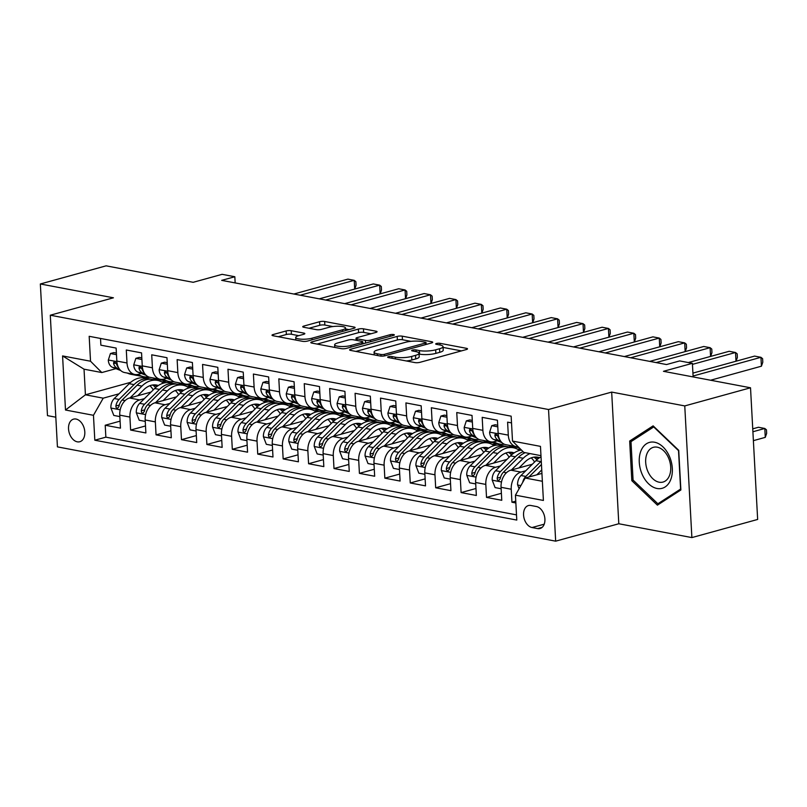 <?xml version="1.0" encoding="UTF-8"?>
<svg xmlns="http://www.w3.org/2000/svg" width="807" height="807" viewBox="0 0 807 807"><rect width="100%" height="100%" fill="white"/><g stroke="black" fill="none" stroke-linecap="round" stroke-linejoin="round"><path stroke-width="1.21" d="M388.419 356.734A2.522 0.585 -3.1 0 0 387.653 357.198A2.522 0.585 -3.1 0 0 388.359 357.562L414.869 362.575A3.591 0.837 -3.1 0 0 419.943 362.333L466.426 349.522A3.591 0.837 -3.1 0 0 467.515 348.856A3.591 0.837 -3.1 0 0 466.507 348.331L439.997 343.318A2.522 0.585 -3.1 0 0 436.446 343.489A2.522 0.585 -3.1 0 0 435.679 343.953A2.522 0.585 -3.1 0 0 436.385 344.317L439.815 344.962A11.51 2.663 -3.1 0 1 443.043 346.617A11.51 2.663 -3.1 0 1 439.533 348.755L435.659 349.824A11.51 2.663 -3.1 0 1 419.418 350.591L415.988 349.935A2.522 0.585 -3.1 0 0 412.427 350.107A2.522 0.585 -3.1 0 0 411.661 350.571A2.522 0.585 -3.1 0 0 412.367 350.934L415.797 351.59A11.51 2.663 -3.1 0 1 419.025 353.244A11.51 2.663 -3.1 0 1 415.524 355.373L411.651 356.442A11.51 2.663 -3.1 0 1 395.4 357.208L391.97 356.563A2.522 0.585 -3.1 0 0 388.419 356.734M77.28 441.822A11.722 7.818 -105.4 0 0 79.782 441.742A11.722 7.818 -105.4 0 0 84.604 430.171A11.722 7.818 -105.4 0 0 76.05 419.055A11.722 7.818 -105.4 0 0 73.548 419.136A11.722 7.818 -105.4 0 0 68.736 430.716A11.722 7.818 -105.4 0 0 77.28 441.822M291.216 330.709A3.591 0.837 -3.1 0 0 286.142 330.951L273.109 334.552A3.591 0.837 -3.1 0 0 272.009 335.218A3.591 0.837 -3.1 0 0 273.018 335.732L302.464 341.3A3.591 0.837 -3.1 0 0 307.538 341.068L354.011 328.247A3.591 0.837 -3.1 0 0 355.11 327.581A3.591 0.837 -3.1 0 0 354.102 327.057L324.656 321.489A3.591 0.837 -3.1 0 0 319.582 321.731L303.836 326.068A3.591 0.837 -3.1 0 0 302.736 326.744A3.591 0.837 -3.1 0 0 303.745 327.259L316.344 329.639A3.591 0.837 -3.1 0 0 321.418 329.397L329.236 327.249A9.623 2.229 -3.1 0 1 339.606 326.26A9.623 2.229 -3.1 0 1 345.517 327.995A9.623 2.229 -3.1 0 1 342.582 329.77L311.986 338.214A9.623 2.229 -3.1 0 1 301.616 339.202A9.623 2.229 -3.1 0 1 295.705 337.467A9.623 2.229 -3.1 0 1 298.63 335.692L303.735 334.28A3.591 0.837 -3.1 0 0 304.834 333.614A3.591 0.837 -3.1 0 0 303.825 333.099L291.216 330.709L291.418 334.269A3.591 0.837 -3.1 0 0 286.334 334.512L278.284 336.731M684.76 405.921L611.676 392.091L618.798 523.753L691.881 537.583L684.76 405.921L750.52 387.784L663.455 371.311L692.396 363.332L679.686 360.921L666.532 364.552L221.673 280.362L234.827 276.74L222.117 274.33L193.176 282.309L106.11 265.836L40.35 283.973L47.482 415.635L55.824 417.209M611.676 392.091L548.538 409.512L50.296 315.214L113.434 297.803L40.35 283.973M350.702 349.229A3.591 0.837 -3.1 0 0 349.613 349.905A3.591 0.837 -3.1 0 0 350.621 350.42L380.057 355.988A3.591 0.837 -3.1 0 0 385.141 355.746L431.614 342.935A3.591 0.837 -3.1 0 0 432.713 342.269A3.591 0.837 -3.1 0 0 431.705 341.744L402.259 336.176A3.591 0.837 -3.1 0 0 397.185 336.418L350.702 349.229L350.773 350.45M341.26 348.644L311.815 343.076A3.591 0.837 -3.1 0 1 310.806 342.561A3.591 0.837 -3.1 0 1 311.906 341.896L358.379 329.074A3.591 0.837 -3.1 0 1 363.463 328.832L376.062 331.213A3.591 0.837 -3.1 0 1 377.071 331.738A3.591 0.837 -3.1 0 1 375.971 332.403L357.128 337.598A3.591 0.837 -3.1 0 0 356.028 338.264A3.591 0.837 -3.1 0 0 357.037 338.789L365.4 340.362A3.591 0.837 -3.1 0 0 370.474 340.13L390.094 334.713A2.522 0.585 -3.1 0 1 392.807 334.451A2.522 0.585 -3.1 0 1 394.361 334.905A2.522 0.585 -3.1 0 1 393.594 335.379L346.334 348.402A3.591 0.837 -3.1 0 1 341.26 348.644M750.52 387.784L757.652 519.446L691.881 537.583M120.082 421.143L105.213 425.249L120.465 428.134L119.759 415.141L129.927 417.068A14.657 10.37 -79.3 0 1 139.682 399.929L144.453 398.618M145.502 425.955L130.633 430.06L145.885 432.945L145.179 419.953L155.347 421.879A14.657 10.37 -79.3 0 1 165.102 404.741L169.874 403.429M170.923 430.767L156.054 434.862L171.306 437.757L170.6 424.764L180.768 426.691A14.657 10.37 -79.3 0 1 190.523 409.553L195.294 408.241M196.343 435.578L181.474 439.674L196.726 442.569L196.02 429.576L206.189 431.503A14.657 10.37 -79.3 0 1 215.943 414.364L220.715 413.053M221.764 440.39L206.895 444.486L222.147 447.371L221.441 434.388L231.609 436.315A14.657 10.37 -79.3 0 1 241.364 419.176L246.125 417.865M247.184 445.202L232.315 449.297L247.567 452.182L246.861 439.2L257.03 441.126A14.657 10.37 -79.3 0 1 266.784 423.988L271.545 422.676M272.605 450.003L257.736 454.109L272.988 456.994L272.282 444.011L282.45 445.928A14.657 10.37 -79.3 0 1 292.205 428.799L296.966 427.478M298.025 454.815L283.156 458.921L298.408 461.806L297.702 448.823L307.87 450.74A14.657 10.37 -79.3 0 1 317.625 433.611L322.386 432.29M323.446 459.627L308.577 463.732L323.829 466.617L323.123 453.635L333.291 455.552A14.657 10.37 -79.3 0 1 343.046 438.423L347.807 437.101M348.866 464.439L333.997 468.544L349.249 471.429L348.543 458.437L358.712 460.363A14.657 10.37 -79.3 0 1 368.466 443.235L373.227 441.913M374.287 469.25L359.418 473.356L374.67 476.241L373.964 463.248L384.132 465.175A14.657 10.37 -79.3 0 1 393.887 448.036L398.648 446.725M399.707 474.062L384.838 478.168L400.09 481.053L399.384 468.06L409.553 469.987A14.657 10.37 -79.3 0 1 419.307 452.848L424.068 451.537M425.128 478.874L410.259 482.969L425.511 485.864L424.805 472.872L434.973 474.798A14.657 10.37 -79.3 0 1 444.728 457.66L449.489 456.348M450.548 483.686L435.679 487.781L450.931 490.666L450.225 477.683L460.394 479.61A14.657 10.37 -79.3 0 1 470.148 462.472L474.909 461.16M475.969 488.497L461.1 492.593L476.352 495.478L475.646 482.495L485.814 484.422A14.657 10.37 -79.3 0 1 495.569 467.283L500.33 465.972M501.389 493.299L486.52 497.405L501.772 500.29L501.066 487.307A14.657 10.37 -79.3 0 1 510.821 470.168L532.358 464.227M511.527 422.898L507.603 422.152L508.299 435.144A14.657 10.37 -79.3 0 0 516.097 446.634A14.657 10.37 -79.3 0 0 518.144 446.735M516.097 446.634L505.939 444.718A14.657 10.37 -79.3 0 1 498.131 433.218L497.435 420.235L482.183 417.34L482.879 430.333A14.657 10.37 -79.3 0 0 490.686 441.833A14.657 10.37 -79.3 0 0 494.177 441.661L497.233 440.824M490.686 441.833L480.518 439.906A14.657 10.37 100.7 0 1 472.72 428.406L472.014 415.423L456.762 412.538L457.468 425.521A14.657 10.37 -79.3 0 0 465.266 437.021A14.657 10.37 -79.3 0 0 468.756 436.849L471.813 436.012M465.266 437.021L455.098 435.094A14.657 10.37 100.7 0 1 447.3 423.594L446.594 410.612L431.342 407.727L432.048 420.709A14.657 10.37 -79.3 0 0 439.845 432.209A14.657 10.37 -79.3 0 0 443.336 432.038L446.392 431.2M439.845 432.209L429.677 430.282A14.657 10.37 100.7 0 1 421.879 418.783L421.173 405.8L405.921 402.915L406.627 415.898A14.657 10.37 -79.3 0 0 414.425 427.397A14.657 10.37 -79.3 0 0 417.915 427.236L420.972 426.389M414.425 427.397L404.257 425.471A14.657 10.37 100.7 0 1 396.459 413.981L395.753 400.988L380.5 398.103L381.207 411.086A14.657 10.37 -79.3 0 0 389.004 422.586A14.657 10.37 -79.3 0 0 392.495 422.424L395.551 421.577M389.004 422.586L378.836 420.659A14.657 10.37 100.7 0 1 371.038 409.169L370.332 396.176L355.08 393.291L355.786 406.284A14.657 10.37 -79.3 0 0 363.584 417.774A14.657 10.37 -79.3 0 0 367.074 417.612L370.131 416.765M363.584 417.774L353.416 415.847A14.657 10.37 100.7 0 1 345.618 404.357L344.912 391.365L329.66 388.48L330.366 401.472A14.657 10.37 -79.3 0 0 338.163 412.962A14.657 10.37 -79.3 0 0 341.654 412.801L344.71 411.953M338.163 412.962L327.995 411.035A14.657 10.37 100.7 0 1 320.197 399.546L319.491 386.553L304.239 383.668L304.945 396.661A14.657 10.37 -79.3 0 0 312.743 408.15A14.657 10.37 -79.3 0 0 316.233 407.989L319.29 407.142M312.743 408.15L302.575 406.224A14.657 10.37 100.7 0 1 294.777 394.734L294.071 381.741L278.818 378.856L279.525 391.849A14.657 10.37 -79.3 0 0 287.322 403.339A14.657 10.37 -79.3 0 0 290.813 403.177L293.869 402.34M287.322 403.339L277.154 401.422A14.657 10.37 100.7 0 1 269.356 389.922L268.65 376.94L253.398 374.045L254.104 387.037A14.657 10.37 -79.3 0 0 261.902 398.527A14.657 10.37 -79.3 0 0 265.392 398.365L268.449 397.528M261.902 398.527L251.734 396.61A14.657 10.37 100.7 0 1 243.936 385.11L243.23 372.128L227.978 369.243L228.684 382.225A14.657 10.37 -79.3 0 0 236.481 393.725A14.657 10.37 -79.3 0 0 239.972 393.554L243.028 392.716M236.481 393.725L226.313 391.798A14.657 10.37 100.7 0 1 218.515 380.299L217.809 367.316L202.557 364.431L203.263 377.414A14.657 10.37 -79.3 0 0 211.061 388.913A14.657 10.37 -79.3 0 0 214.551 388.742L217.608 387.905M211.061 388.913L200.893 386.987A14.657 10.37 100.7 0 1 193.095 375.487L192.389 362.504L177.137 359.619L177.843 372.602A14.657 10.37 -79.3 0 0 185.64 384.102A14.657 10.37 -79.3 0 0 189.131 383.93L192.187 383.093M185.64 384.102L175.472 382.175A14.657 10.37 100.7 0 1 167.674 370.675L166.968 357.693L151.716 354.808L152.422 367.79A14.657 10.37 -79.3 0 0 160.22 379.29A14.657 10.37 -79.3 0 0 163.71 379.129L166.767 378.281M160.22 379.29L150.052 377.363A14.657 10.37 100.7 0 1 142.254 365.874L141.548 352.881L126.296 349.996L127.002 362.979A14.657 10.37 -79.3 0 0 134.799 374.478A14.657 10.37 -79.3 0 0 138.29 374.317L141.346 373.47M187.274 386.805L191.239 385.716M119.759 415.141A14.657 10.37 100.7 0 1 129.513 398.012L151.05 392.071M178.771 384.425L181.131 383.769M212.695 391.617L216.659 390.527M145.179 419.953A14.657 10.37 100.7 0 1 154.934 402.824L176.471 396.883M204.191 389.236L206.552 388.581M238.115 396.429L242.08 395.339M170.6 424.764A14.657 10.37 100.7 0 1 180.354 407.626L201.891 401.694M229.612 394.048L231.972 393.392M263.536 401.24L267.5 400.141M196.02 429.576A14.657 10.37 100.7 0 1 205.775 412.438L227.312 406.506M255.032 398.86L257.393 398.204M288.956 406.052L292.921 404.953M221.441 434.388A14.657 10.37 100.7 0 1 231.195 417.249L252.732 411.308M280.453 403.661L282.813 403.016M314.377 410.854L318.341 409.764M246.861 439.2A14.657 10.37 100.7 0 1 256.616 422.061L278.153 416.119M305.873 408.473L308.234 407.828M339.797 415.666L343.762 414.576M272.282 444.011A14.657 10.37 100.7 0 1 282.036 426.873L303.573 420.931M331.294 413.285L333.654 412.639M365.218 420.477L369.182 419.388M297.702 448.823A14.657 10.37 100.7 0 1 307.457 431.684L328.994 425.743M356.714 418.097L359.075 417.451M390.638 425.289L394.603 424.2M323.123 453.635A14.657 10.37 100.7 0 1 332.877 436.496L354.414 430.555M382.135 422.908L384.495 422.253M416.059 430.101L420.023 429.011M348.543 458.437A14.657 10.37 100.7 0 1 358.298 441.308L379.835 435.366M407.555 427.72L409.916 427.064M441.479 434.912L445.444 433.823M373.964 463.248A14.657 10.37 100.7 0 1 383.718 446.12L405.255 440.178M432.976 432.532L435.336 431.876M466.9 439.724L470.864 438.635M399.384 468.06A14.657 10.37 100.7 0 1 409.139 450.931L430.676 444.99M458.396 437.344L460.757 436.688M492.32 444.536L496.275 443.447M424.805 472.872A14.657 10.37 100.7 0 1 434.559 455.733L456.096 449.802M483.817 442.155L486.177 441.5M517.741 449.348L520.101 448.692M450.225 477.683A14.657 10.37 100.7 0 1 459.98 460.545L481.517 454.603M509.237 446.957L511.598 446.311M475.646 482.495A14.657 10.37 100.7 0 1 485.4 465.357L506.937 459.415M536.433 506.534L530.835 505.475A11.359 7.576 -105.4 0 0 528.414 505.555A11.359 7.576 -105.4 0 0 523.753 516.773A11.359 7.576 -105.4 0 0 532.035 527.536L537.623 528.595A11.359 7.576 -105.4 0 0 540.044 528.514A11.359 7.576 -105.4 0 0 544.715 517.297A11.359 7.576 -105.4 0 0 536.433 506.534M548.538 409.512L555.67 541.164L57.428 446.876L50.296 315.214M105.213 425.249L105.858 437.162L94.812 440.208L516.783 520.071L515.441 495.165L525.186 478.026L541.931 473.406M94.812 440.208L93.461 415.302L65.498 410.017L62.573 355.927L90.525 361.223L89.184 336.307L511.154 416.17L512.506 441.076L540.468 446.372L543.404 500.451L515.441 495.165M515.764 501.157L511.941 502.216L511.235 489.234A14.657 10.37 -79.3 0 1 520.989 472.095L525.75 470.774M100.512 338.456L100.875 345.184L116.127 348.069L116.833 361.062A14.657 10.37 100.7 0 0 124.631 372.552L134.799 374.478M486.52 497.405L485.814 484.422M461.1 492.593L460.394 479.61M435.679 487.781L434.973 474.798M410.259 482.969L409.553 469.987M384.838 478.168L384.132 465.175M359.418 473.356L358.712 460.363M333.997 468.544L333.291 455.552M308.577 463.732L307.87 450.74M283.156 458.921L282.45 445.928M257.736 454.109L257.03 441.126M232.315 449.297L231.609 436.315M206.895 444.486L206.189 431.503M181.474 439.674L180.768 426.691M156.054 434.862L155.347 421.879M130.633 430.06L129.927 417.068M105.858 437.162L516.5 514.876M511.941 502.216L515.855 502.963M149.305 377.182L145.724 378.17M130.744 382.296L85.421 394.805L103.215 398.174L119.032 393.806M161.854 381.993L165.818 380.904M525.186 478.026L542.365 481.275M540.972 455.662L523.804 452.404L512.506 441.076M618.798 523.753L555.67 541.164M235.16 282.914L234.827 276.74M693.132 376.93L692.396 363.332M115.926 368.658L101.823 372.552L84.029 369.182L85.421 394.805L65.498 410.017M520.384 448.974L518.165 449.59M497.051 443.588L492.744 444.778M471.631 438.776L467.324 439.966M446.221 433.964L441.903 435.155M420.8 429.153L416.483 430.343M395.38 424.351L391.062 425.531M369.959 419.539L365.642 420.729M344.539 414.727L340.221 415.918M319.118 409.916L314.801 411.106M293.698 405.104L289.38 406.294M268.277 400.292L263.96 401.483M242.857 395.48L238.539 396.671M217.436 390.669L213.119 391.859M192.016 385.857L187.698 387.047M90.525 361.223L101.823 372.552M103.215 398.174L93.461 415.302M166.595 381.045L162.278 382.236M62.573 355.927L84.029 369.182M653.125 425.854L629.672 441.036L631.82 480.679L657.423 505.152L680.876 489.97L678.727 450.316L653.125 425.854M633.293 480.276L631.82 480.679M633.626 439.936L629.672 441.036M406.365 360.971A11.51 2.663 -3.1 0 0 411.842 360.003L411.651 356.442M419.025 353.244L419.216 356.805A11.51 2.663 -3.1 0 1 415.716 358.933L411.842 360.003M443.043 346.617L443.235 350.177A11.51 2.663 -3.1 0 1 439.734 352.316L435.861 353.375A11.51 2.663 -3.1 0 1 419.61 354.152L419.075 354.041M461.433 350.894L443.083 347.424M410.955 341.341L402.451 339.737A3.591 0.837 -3.1 0 0 397.377 339.969L355.887 351.418M380.934 354.475A2.522 0.585 -3.1 0 0 384.485 354.303L425.279 343.056A2.522 0.585 -3.1 0 0 426.046 342.582A2.522 0.585 -3.1 0 0 425.339 342.229L421.728 341.543A11.51 2.663 -3.1 0 0 405.477 342.309L377.595 349.996A11.51 2.663 -3.1 0 0 374.085 352.134A11.51 2.663 -3.1 0 0 377.313 353.789L380.934 354.475L381.015 356.109M317.09 344.075L358.57 332.625L358.379 329.074M370.978 333.775L363.654 332.393A3.591 0.837 -3.1 0 0 358.57 332.625M362.868 343.409L363.816 343.59M337.568 342.995A9.623 2.229 -3.1 0 0 334.633 344.781A9.623 2.229 -3.1 0 0 340.544 346.506A9.623 2.229 -3.1 0 0 350.914 345.517L361.697 342.551A3.591 0.837 -3.1 0 0 362.787 341.886A3.591 0.837 -3.1 0 0 361.778 341.361L353.426 339.777A3.591 0.837 -3.1 0 0 348.342 340.019L337.568 342.995M298.741 335.662L291.418 334.269M332.817 326.553L324.848 325.05A3.591 0.837 -3.1 0 0 319.774 325.292L309.01 328.257M349.028 329.619L345.567 328.963M536.816 474.819L541.749 469.926M519.103 488.729L517.59 484.815A9.704 6.87 -79.3 0 1 520.989 475.515L535.939 460.666A28.023 19.842 -79.3 0 1 541.033 456.823M753.385 440.652L765.278 437.364L764.804 428.467L758.449 427.266L752.739 428.84M541.265 461.1A28.023 19.842 100.7 0 0 540.771 461.584L525.811 476.423A9.704 6.87 100.7 0 0 522.714 482.364M528.847 477.018A9.704 6.87 -79.3 0 1 528.867 476.998L541.457 464.509M752.901 431.755L764.804 428.467L766.458 429.838L766.65 433.389L765.278 437.364M710.574 380.228L761.425 366.196L760.94 357.309L693.082 376.022M761.425 366.196L762.797 362.232L762.605 358.671L760.94 357.309L754.585 356.099L692.92 373.106M657.049 488.487A23.807 15.888 -105.4 0 0 672.322 468.484A23.807 15.888 -105.4 0 0 654.548 442.226A23.807 15.888 -105.4 0 0 639.275 462.229A23.807 15.888 -105.4 0 0 657.049 488.487M659.148 482.203A18.026 12.024 -105.4 0 0 662.991 482.072A18.026 12.024 -105.4 0 0 670.405 464.277A18.026 12.024 -105.4 0 0 657.251 447.179A18.026 12.024 -105.4 0 0 653.408 447.31A18.026 12.024 -105.4 0 0 645.993 465.114A18.026 12.024 -105.4 0 0 659.148 482.203M630.993 441.651L653.72 426.933L678.526 450.649L680.604 489.062L657.876 503.77L633.071 480.064L630.993 441.651M660.792 502.973L657.876 503.77M519.012 467.909L524.994 461.977A23.262 16.473 -79.3 0 1 537.916 457.236A23.262 16.473 -79.3 0 1 539.59 457.69M511.396 470.007L523.229 458.265A28.023 19.842 -79.3 0 1 530.038 453.584M501.147 488.749L495.095 487.599L492.169 480.004A9.704 6.87 -79.3 0 1 495.569 470.703L510.518 455.854A28.023 19.842 -79.3 0 1 521.443 450.044M531.208 457.872A23.262 16.473 -79.3 0 1 534.547 462.058M523.128 451.728A28.023 19.842 100.7 0 0 515.35 456.772L500.39 471.611A9.704 6.87 100.7 0 0 497.183 478.158L497.354 479.62L498.676 480.69L500.229 478.743A9.704 6.87 -79.3 0 1 503.447 472.186L518.407 457.347A28.023 19.842 -79.3 0 1 525.216 452.677M538.239 458.658A23.262 16.473 100.7 0 0 535.444 457.034M533.841 457.176A23.262 16.473 -79.3 0 1 536.978 459.697M493.591 463.097L499.573 457.166A23.262 16.473 -79.3 0 1 512.495 452.424A23.262 16.473 -79.3 0 1 514.17 452.878M485.975 465.195L497.808 453.453A28.023 19.842 -79.3 0 1 513.373 447.744A28.023 19.842 -79.3 0 1 519.446 450.457M475.727 483.938L469.674 482.788L466.749 475.192A9.704 6.87 -79.3 0 1 470.148 465.891L485.098 451.042A28.023 19.842 -79.3 0 1 500.663 445.343L505.495 446.251A28.023 19.842 100.7 0 0 489.93 451.96L474.97 466.799A9.704 6.87 100.7 0 0 471.762 473.346L471.934 474.809L473.255 475.878L474.809 473.931A9.704 6.87 -79.3 0 1 478.026 467.384L492.986 452.535A28.023 19.842 -79.3 0 1 508.551 446.836L513.373 447.744M505.787 453.06A23.262 16.473 -79.3 0 1 509.126 457.246M507.008 446.624A28.023 19.842 100.7 0 0 505.495 446.251M512.818 453.847A23.262 16.473 100.7 0 0 510.024 452.223M508.42 452.364A23.262 16.473 -79.3 0 1 511.557 454.886M468.171 458.285L474.153 452.354A23.262 16.473 -79.3 0 1 487.075 447.613A23.262 16.473 -79.3 0 1 488.749 448.067M460.555 460.394L472.388 448.642A28.023 19.842 -79.3 0 1 487.953 442.932A28.023 19.842 -79.3 0 1 494.025 445.646M450.306 479.126L444.253 477.986L441.328 470.38A9.704 6.87 -79.3 0 1 444.728 461.079L459.677 446.241A28.023 19.842 -79.3 0 1 475.252 440.531L480.074 441.439A28.023 19.842 100.7 0 0 464.509 447.149L449.549 461.987A9.704 6.87 100.7 0 0 446.342 468.544L446.513 469.997L447.835 471.066L449.388 469.119A9.704 6.87 -79.3 0 1 452.606 462.572L467.566 447.724A28.023 19.842 -79.3 0 1 483.131 442.024L487.953 442.932M480.367 448.248A23.262 16.473 -79.3 0 1 483.706 452.434M481.587 441.812A28.023 19.842 100.7 0 0 480.074 441.439M487.398 449.035A23.262 16.473 100.7 0 0 484.614 447.411M483 447.552A23.262 16.473 -79.3 0 1 486.137 450.074M442.75 453.473L448.732 447.542A23.262 16.473 -79.3 0 1 461.654 442.801A23.262 16.473 -79.3 0 1 463.329 443.255M435.134 455.582L446.967 443.83A28.023 19.842 -79.3 0 1 462.542 438.12A28.023 19.842 -79.3 0 1 468.605 440.834M424.885 474.314L418.833 473.174L415.908 465.568A9.704 6.87 -79.3 0 1 419.307 456.268L434.257 441.429A28.023 19.842 -79.3 0 1 449.832 435.719L454.654 436.637A28.023 19.842 100.7 0 0 439.089 442.337L424.129 457.186A9.704 6.87 100.7 0 0 420.921 463.732L421.093 465.185L422.414 466.254L423.968 464.307A9.704 6.87 -79.3 0 1 427.185 457.761L442.145 442.922A28.023 19.842 -79.3 0 1 457.71 437.212L462.542 438.12M454.946 443.436A23.262 16.473 -79.3 0 1 458.285 447.623M456.167 437.011A28.023 19.842 100.7 0 0 454.654 436.637M461.977 444.223A23.262 16.473 100.7 0 0 459.193 442.599M457.579 442.75A23.262 16.473 -79.3 0 1 460.716 445.262M497.788 426.832L491.745 425.692L489.587 432.32A9.704 6.87 100.7 0 0 493.874 439.512L502.025 442.69M508.44 445.192L509.974 445.787A28.023 19.842 100.7 0 0 512.485 446.513L517.317 447.421A28.023 19.842 100.7 0 0 518.861 447.623M497.707 425.228L495.165 424.744L491.745 425.692M735.994 361.233L735.52 352.498L692.446 364.371M736.065 361.213L737.376 357.42L737.184 353.859L735.52 352.498L729.175 351.287L688.321 362.555M513.262 446.1L514.805 446.705A28.023 19.842 100.7 0 0 517.317 447.421M519.113 447.703A28.023 19.842 -79.3 0 1 517.852 447.28L516.298 446.675M499.775 439.654A9.704 6.87 -79.3 0 1 497.939 436.395L495.831 434.035L495.004 434.448L494.893 435.82A9.704 6.87 100.7 0 0 498.706 440.43L500.733 441.217M472.367 422.021L466.325 420.881L464.166 427.518A9.704 6.87 100.7 0 0 468.453 434.701L476.604 437.878M483.02 440.38L484.553 440.975A28.023 19.842 100.7 0 0 487.065 441.701L491.897 442.609A28.023 19.842 100.7 0 0 493.44 442.821M493.329 441.853L497.263 443.386A28.023 19.842 100.7 0 0 499.775 444.102A28.023 19.842 100.7 0 0 504.345 444.223M472.287 420.417L469.745 419.933L466.325 420.881M710.574 356.422L710.11 347.686L656.101 362.575M710.644 356.401L711.956 352.609L711.764 349.048L710.11 347.686L703.754 346.485L649.746 361.375M487.842 441.288L489.385 441.893A28.023 19.842 100.7 0 0 491.897 442.609M499.775 444.102L494.943 443.194A28.023 19.842 -79.3 0 1 492.431 442.468L490.878 441.863M474.355 434.842A9.704 6.87 -79.3 0 1 472.519 431.584L470.41 429.223L469.583 429.637L469.472 431.009A9.704 6.87 100.7 0 0 473.285 435.619L475.313 436.405M446.947 417.209L440.904 416.069L438.746 422.707A9.704 6.87 100.7 0 0 443.033 429.889L451.184 433.066M457.599 435.568L459.133 436.163A28.023 19.842 100.7 0 0 461.644 436.89L466.476 437.798A28.023 19.842 100.7 0 0 468.02 438.009M467.909 437.041L471.843 438.574A28.023 19.842 100.7 0 0 474.355 439.29A28.023 19.842 100.7 0 0 478.924 439.412M446.866 415.605L444.324 415.121L440.904 416.069M685.153 351.61L684.689 342.874L630.681 357.763M685.224 351.59L686.535 347.797L686.343 344.236L684.689 342.874L678.334 341.674L624.325 356.563M462.421 436.476L463.964 437.081A28.023 19.842 100.7 0 0 466.476 437.798M474.355 439.29L469.523 438.383A28.023 19.842 -79.3 0 1 467.021 437.656L465.457 437.051M448.934 430.03A9.704 6.87 -79.3 0 1 447.098 426.772L444.99 424.411L444.163 424.835L444.052 426.197A9.704 6.87 100.7 0 0 447.865 430.807L449.892 431.594M421.526 412.397L415.484 411.257L413.325 417.895A9.704 6.87 100.7 0 0 417.612 425.077L425.763 428.255M432.179 430.756L433.712 431.352A28.023 19.842 100.7 0 0 436.224 432.078L441.056 432.996A28.023 19.842 100.7 0 0 442.599 433.198M442.488 432.229L446.422 433.762A28.023 19.842 100.7 0 0 448.934 434.479A28.023 19.842 100.7 0 0 453.504 434.6M421.446 410.793L418.904 410.309L415.484 411.257M659.733 346.798L659.269 338.062L605.26 352.962M659.803 346.778L661.115 342.985L660.923 339.424L659.269 338.062L652.913 336.862L598.905 351.751M437.011 431.674L438.544 432.27A28.023 19.842 100.7 0 0 441.056 432.996M448.934 434.479L444.102 433.571A28.023 19.842 -79.3 0 1 441.6 432.845L440.037 432.239M423.514 425.218A9.704 6.87 -79.3 0 1 421.678 421.96L419.569 419.61L418.742 420.023L418.631 421.385A9.704 6.87 100.7 0 0 422.444 425.995L424.472 426.782M417.33 448.672L423.312 442.73A23.262 16.473 -79.3 0 1 436.234 437.989A23.262 16.473 -79.3 0 1 437.908 438.443M409.714 450.77L421.547 439.018A28.023 19.842 -79.3 0 1 437.122 433.309A28.023 19.842 -79.3 0 1 443.184 436.022M399.465 469.503L393.423 468.363L390.487 460.767A9.704 6.87 -79.3 0 1 393.887 451.456L408.836 436.617A28.023 19.842 -79.3 0 1 424.411 430.908L429.233 431.826A28.023 19.842 100.7 0 0 413.668 437.525L398.719 452.374A9.704 6.87 100.7 0 0 395.501 458.921L395.672 460.373L396.994 461.443L398.547 459.496A9.704 6.87 -79.3 0 1 401.765 452.949L416.725 438.11A28.023 19.842 -79.3 0 1 432.29 432.401L437.122 433.309M429.526 438.625A23.262 16.473 -79.3 0 1 432.865 442.811M430.746 432.199A28.023 19.842 100.7 0 0 429.233 431.826M436.557 439.412A23.262 16.473 100.7 0 0 433.773 437.787M432.159 437.939A23.262 16.473 -79.3 0 1 435.296 440.451M396.106 407.585L390.063 406.446L387.905 413.083A9.704 6.87 100.7 0 0 392.192 420.265L400.353 423.443M406.758 425.945L408.292 426.55A28.023 19.842 100.7 0 0 410.803 427.266L415.635 428.184A28.023 19.842 100.7 0 0 417.179 428.386M417.078 427.417L421.002 428.951A28.023 19.842 100.7 0 0 423.514 429.667A28.023 19.842 100.7 0 0 428.083 429.788M396.025 405.982L393.483 405.507L390.063 406.446M634.312 341.986L633.848 333.251L579.84 348.15M634.383 341.966L635.694 338.173L635.502 334.612L633.848 333.251L627.493 332.05L573.484 346.939M411.59 426.863L413.123 427.458A28.023 19.842 100.7 0 0 415.635 428.184M423.514 429.667L418.682 428.759A28.023 19.842 -79.3 0 1 416.18 428.033L414.616 427.428M398.093 420.407A9.704 6.87 -79.3 0 1 396.257 417.148L394.149 414.798L393.322 415.212L393.211 416.573A9.704 6.87 100.7 0 0 397.024 421.183L399.051 421.97M391.909 443.86L397.891 437.919A23.262 16.473 -79.3 0 1 410.813 433.177A23.262 16.473 -79.3 0 1 412.498 433.631M384.293 445.958L396.126 434.206A28.023 19.842 -79.3 0 1 411.701 428.507A28.023 19.842 -79.3 0 1 417.764 431.21M374.045 464.691L368.002 463.551L365.067 455.955A9.704 6.87 -79.3 0 1 368.466 446.644L383.416 431.806A28.023 19.842 -79.3 0 1 398.991 426.096L403.813 427.014A28.023 19.842 100.7 0 0 388.248 432.713L373.298 447.562A9.704 6.87 100.7 0 0 370.08 454.109L370.252 455.572L371.573 456.631L373.127 454.684A9.704 6.87 -79.3 0 1 376.344 448.137L391.304 433.298A28.023 19.842 -79.3 0 1 406.869 427.589L411.701 428.507M404.105 433.813A23.262 16.473 -79.3 0 1 407.444 438.009M405.326 427.387A28.023 19.842 100.7 0 0 403.813 427.014M411.136 434.6A23.262 16.473 100.7 0 0 408.352 432.986M406.738 433.127A23.262 16.473 -79.3 0 1 409.875 435.649M370.685 402.784L364.643 401.634L362.484 408.271A9.704 6.87 100.7 0 0 366.771 415.464L374.932 418.641M381.338 421.133L382.871 421.738A28.023 19.842 100.7 0 0 385.383 422.454L390.215 423.372A28.023 19.842 100.7 0 0 391.758 423.574M391.657 422.606L395.581 424.139A28.023 19.842 100.7 0 0 398.093 424.865A28.023 19.842 100.7 0 0 402.663 424.976M370.605 401.17L368.063 400.696L364.643 401.634M608.892 337.175L608.428 328.439L554.419 343.338M608.962 337.155L610.274 333.362L610.082 329.811L608.428 328.439L602.072 327.238L548.064 342.138M386.17 422.051L387.703 422.646A28.023 19.842 100.7 0 0 390.215 423.372M398.093 424.865L393.261 423.947A28.023 19.842 -79.3 0 1 390.759 423.221L389.206 422.616M372.673 415.605A9.704 6.87 -79.3 0 1 370.837 412.337L368.728 409.986L367.901 410.4L367.79 411.762A9.704 6.87 100.7 0 0 371.603 416.372L373.631 417.158M366.489 439.048L372.471 433.107A23.262 16.473 -79.3 0 1 385.393 428.376A23.262 16.473 -79.3 0 1 387.078 428.82M358.873 441.147L370.706 429.395A28.023 19.842 -79.3 0 1 386.281 423.695A28.023 19.842 -79.3 0 1 392.343 426.399M348.624 459.879L342.582 458.739L339.646 451.143A9.704 6.87 -79.3 0 1 343.046 441.833L357.995 426.994A28.023 19.842 -79.3 0 1 373.57 421.284L378.392 422.202A28.023 19.842 100.7 0 0 362.827 427.912L347.878 442.75A9.704 6.87 100.7 0 0 344.66 449.297L344.831 450.76L346.153 451.819L347.706 449.872A9.704 6.87 -79.3 0 1 350.924 443.325L365.884 428.487A28.023 19.842 -79.3 0 1 381.449 422.777L386.281 423.695M378.685 429.001A23.262 16.473 -79.3 0 1 382.024 433.198M379.905 422.575A28.023 19.842 100.7 0 0 378.392 422.202M385.716 429.788A23.262 16.473 100.7 0 0 382.932 428.174M381.318 428.315A23.262 16.473 -79.3 0 1 384.455 430.837M345.265 397.972L339.222 396.822L337.064 403.46A9.704 6.87 100.7 0 0 341.351 410.652L349.512 413.83M355.917 416.321L357.451 416.926A28.023 19.842 100.7 0 0 359.962 417.643L364.794 418.561A28.023 19.842 100.7 0 0 366.338 418.762M366.237 417.794L370.161 419.327A28.023 19.842 100.7 0 0 372.673 420.054A28.023 19.842 100.7 0 0 377.242 420.165M345.184 396.358L342.642 395.884L339.222 396.822M583.481 332.363L583.007 323.627L528.999 338.526M583.542 332.343L584.853 328.55L584.661 324.999L583.007 323.627L576.652 322.427L522.643 337.326M360.749 417.239L362.282 417.834A28.023 19.842 100.7 0 0 364.794 418.561M372.673 420.054L367.841 419.136A28.023 19.842 -79.3 0 1 365.339 418.419L363.786 417.814M347.252 410.793A9.704 6.87 -79.3 0 1 345.416 407.535L343.308 405.175L342.481 405.588L342.37 406.95A9.704 6.87 100.7 0 0 346.183 411.56L348.21 412.347M341.068 434.237L347.05 428.295A23.262 16.473 -79.3 0 1 359.972 423.564A23.262 16.473 -79.3 0 1 361.657 424.008M333.452 436.335L345.285 424.593A28.023 19.842 -79.3 0 1 360.86 418.883A28.023 19.842 -79.3 0 1 366.923 421.587M323.203 455.067L317.161 453.927L314.226 446.332A9.704 6.87 -79.3 0 1 317.625 437.021L332.575 422.182A28.023 19.842 -79.3 0 1 348.15 416.473L352.972 417.39A28.023 19.842 100.7 0 0 337.407 423.1L322.457 437.939A9.704 6.87 100.7 0 0 319.239 444.486L319.411 445.948L320.732 447.007L322.286 445.06A9.704 6.87 -79.3 0 1 325.503 438.514L340.463 423.675A28.023 19.842 -79.3 0 1 356.028 417.965L360.86 418.883M353.264 424.189A23.262 16.473 -79.3 0 1 356.603 428.386M354.485 417.764A28.023 19.842 100.7 0 0 352.972 417.39M360.295 424.976A23.262 16.473 100.7 0 0 357.511 423.362M355.897 423.504A23.262 16.473 -79.3 0 1 359.034 426.025M319.844 393.16L313.802 392.01L311.643 398.648A9.704 6.87 100.7 0 0 315.93 405.84L324.091 409.018M330.497 411.509L332.03 412.115A28.023 19.842 100.7 0 0 334.542 412.831L339.374 413.749A28.023 19.842 100.7 0 0 340.917 413.951M340.816 412.982L344.74 414.516A28.023 19.842 100.7 0 0 347.252 415.242A28.023 19.842 100.7 0 0 351.822 415.353M319.764 391.546L317.222 391.072L313.802 392.01M558.061 327.551L557.587 318.815L503.578 333.715M558.121 327.541L559.433 323.738L559.241 320.187L557.587 318.815L551.231 317.615L497.223 332.514M335.329 412.427L336.862 413.023A28.023 19.842 100.7 0 0 339.374 413.749M347.252 415.242L342.42 414.324A28.023 19.842 -79.3 0 1 339.918 413.608L338.365 413.002M321.832 405.982A9.704 6.87 -79.3 0 1 319.996 402.723L317.887 400.363L317.06 400.776L316.949 402.138A9.704 6.87 100.7 0 0 320.762 406.748L322.79 407.545M294.424 388.349L288.381 387.199L286.233 393.836A9.704 6.87 100.7 0 0 290.51 401.029L298.671 404.206M305.076 406.698L306.61 407.303A28.023 19.842 100.7 0 0 309.121 408.019L313.953 408.937A28.023 19.842 100.7 0 0 315.497 409.139M315.396 408.171L319.32 409.704A28.023 19.842 100.7 0 0 321.832 410.43A28.023 19.842 100.7 0 0 326.401 410.551M294.343 386.745L291.801 386.26L288.381 387.199M532.64 322.75L532.166 314.014L478.158 328.903M532.711 322.729L534.012 318.936L533.82 315.376L532.166 314.014L525.811 312.803L471.802 327.703M309.908 407.616L311.441 408.221A28.023 19.842 100.7 0 0 313.953 408.937M321.832 410.43L317 409.512A28.023 19.842 -79.3 0 1 314.498 408.796L312.945 408.191M296.411 401.17A9.704 6.87 -79.3 0 1 294.575 397.912L292.467 395.551L291.64 395.965L291.529 397.337A9.704 6.87 100.7 0 0 295.342 401.936L297.369 402.733M269.003 383.537L262.961 382.397L260.812 389.024A9.704 6.87 100.7 0 0 265.089 396.217L273.25 399.394M279.656 401.896L281.189 402.491A28.023 19.842 100.7 0 0 283.701 403.218L288.533 404.125A28.023 19.842 100.7 0 0 290.076 404.327M289.975 403.369L293.899 404.902A28.023 19.842 100.7 0 0 296.411 405.618A28.023 19.842 100.7 0 0 300.981 405.739M268.923 381.933L266.381 381.449L262.961 382.397M507.22 317.938L506.746 309.202L452.737 324.091M507.29 317.918L508.592 314.125L508.4 310.564L506.746 309.202L500.39 307.992L446.382 322.891M284.488 402.804L286.021 403.409A28.023 19.842 100.7 0 0 288.533 404.125M296.411 405.618L291.579 404.7A28.023 19.842 -79.3 0 1 289.077 403.984L287.524 403.379M270.991 396.358A9.704 6.87 -79.3 0 1 269.155 393.1L267.046 390.739L266.219 391.153L266.108 392.525A9.704 6.87 100.7 0 0 269.921 397.135L271.949 397.922M243.583 378.725L237.54 377.585L235.392 384.213A9.704 6.87 100.7 0 0 239.669 391.405L247.83 394.583M254.235 397.084L255.769 397.68A28.023 19.842 100.7 0 0 258.28 398.406L263.112 399.314A28.023 19.842 100.7 0 0 264.656 399.526M264.555 398.557L268.479 400.09A28.023 19.842 100.7 0 0 270.991 400.807A28.023 19.842 100.7 0 0 275.56 400.928M243.502 377.121L240.96 376.637L237.54 377.585M481.799 313.126L481.325 304.39L427.317 319.279M481.87 313.106L483.171 309.313L482.979 305.752L481.325 304.39L474.97 303.19L420.961 318.079M259.067 397.992L260.6 398.597A28.023 19.842 100.7 0 0 263.112 399.314M270.991 400.807L266.159 399.889A28.023 19.842 -79.3 0 1 263.657 399.172L262.104 398.567M245.57 391.546A9.704 6.87 -79.3 0 1 243.734 388.288L241.626 385.928L240.799 386.341L240.688 387.713A9.704 6.87 100.7 0 0 244.501 392.323L246.528 393.11M218.162 373.913L212.12 372.773L209.971 379.411A9.704 6.87 100.7 0 0 214.248 386.593L222.409 389.771M228.815 392.273L230.348 392.868A28.023 19.842 100.7 0 0 232.86 393.594L237.692 394.502A28.023 19.842 100.7 0 0 239.235 394.714M239.134 393.745L243.058 395.279A28.023 19.842 100.7 0 0 245.57 395.995A28.023 19.842 100.7 0 0 250.14 396.116M218.082 372.309L215.54 371.825L212.12 372.773M456.379 308.314L455.905 299.579L401.896 314.468M456.449 308.294L457.751 304.501L457.559 300.94L455.905 299.579L449.549 298.378L395.541 313.267M233.647 393.18L235.18 393.786A28.023 19.842 100.7 0 0 237.692 394.502M245.57 395.995L240.748 395.087A28.023 19.842 -79.3 0 1 238.236 394.361L236.683 393.755M220.15 386.735A9.704 6.87 -79.3 0 1 218.314 383.476L216.205 381.116L215.378 381.529L215.267 382.901A9.704 6.87 100.7 0 0 219.08 387.511L221.108 388.298M192.742 369.102L186.699 367.962L184.551 374.599A9.704 6.87 100.7 0 0 188.828 381.782L196.989 384.959M203.394 387.461L204.928 388.056A28.023 19.842 100.7 0 0 207.439 388.782L212.271 389.69A28.023 19.842 100.7 0 0 213.815 389.902M213.714 388.934L217.638 390.467A28.023 19.842 100.7 0 0 220.15 391.183A28.023 19.842 100.7 0 0 224.719 391.304M192.661 367.498L190.119 367.014L186.699 367.962M430.958 303.503L430.484 294.767L376.476 309.656M431.029 303.482L432.33 299.69L432.138 296.129L430.484 294.767L424.129 293.566L370.12 308.456M208.226 388.369L209.759 388.974A28.023 19.842 100.7 0 0 212.271 389.69M220.15 391.183L215.328 390.275A28.023 19.842 -79.3 0 1 212.816 389.549L211.263 388.944M194.729 381.923A9.704 6.87 -79.3 0 1 192.893 378.665L190.785 376.304L189.958 376.728L189.847 378.09A9.704 6.87 100.7 0 0 193.66 382.7L195.687 383.486M167.321 364.29L161.279 363.15L159.13 369.788A9.704 6.87 100.7 0 0 163.407 376.97L171.568 380.147M177.974 382.649L179.517 383.244A28.023 19.842 100.7 0 0 182.019 383.971L186.851 384.889A28.023 19.842 100.7 0 0 188.394 385.09M188.293 384.122L192.217 385.655A28.023 19.842 100.7 0 0 194.729 386.371A28.023 19.842 100.7 0 0 199.299 386.492M167.241 362.686L164.699 362.202L161.279 363.15M405.538 298.691L405.064 289.955L351.055 304.854M405.608 298.671L406.91 294.878L406.718 291.317L405.064 289.955L398.708 288.755L344.7 303.644M182.806 383.567L184.339 384.162A28.023 19.842 100.7 0 0 186.851 384.889M194.729 386.371L189.907 385.464A28.023 19.842 -79.3 0 1 187.395 384.737L185.842 384.132M169.309 377.111A9.704 6.87 -79.3 0 1 167.473 373.853L165.374 371.502L164.537 371.916L164.426 373.278A9.704 6.87 100.7 0 0 168.239 377.888L170.267 378.675M141.901 359.478L135.858 358.338L133.71 364.976A9.704 6.87 100.7 0 0 137.987 372.158L146.148 375.336M152.553 377.837L154.097 378.443A28.023 19.842 100.7 0 0 156.598 379.159L161.43 380.077A28.023 19.842 100.7 0 0 162.974 380.279M162.873 379.31L166.807 380.843A28.023 19.842 100.7 0 0 169.309 381.57A28.023 19.842 100.7 0 0 173.878 381.681M141.82 357.874L139.278 357.4L135.858 358.338M380.117 293.879L379.643 285.143L325.635 300.043M380.188 293.859L381.489 290.066L381.297 286.505L379.643 285.143L373.288 283.943L319.279 298.832M157.385 378.755L158.918 379.351A28.023 19.842 100.7 0 0 161.43 380.077M169.309 381.57L164.487 380.652A28.023 19.842 -79.3 0 1 161.975 379.926L160.422 379.32M143.888 372.299A9.704 6.87 -79.3 0 1 142.052 369.041L139.954 366.691L139.117 367.104L139.006 368.466A9.704 6.87 100.7 0 0 142.819 373.076L144.846 373.863M116.48 354.677L110.438 353.527L108.289 360.164A9.704 6.87 100.7 0 0 112.566 367.356L120.727 370.534M127.133 373.026L128.676 373.631A28.023 19.842 100.7 0 0 131.178 374.347L136.01 375.265A28.023 19.842 100.7 0 0 137.553 375.467M137.452 374.498L141.386 376.032A28.023 19.842 100.7 0 0 143.888 376.758A28.023 19.842 100.7 0 0 148.458 376.869M116.4 353.062L113.858 352.588L110.438 353.527M354.697 289.067L354.223 280.332L300.214 295.231M354.767 289.047L356.069 285.254L355.877 281.704L354.223 280.332L347.867 279.131L293.859 294.03M131.965 373.944L133.498 374.539A28.023 19.842 100.7 0 0 136.01 375.265M143.888 376.758L139.066 375.84A28.023 19.842 -79.3 0 1 136.554 375.124L135.001 374.509M118.468 367.498A9.704 6.87 -79.3 0 1 116.632 364.229L114.533 361.879L113.706 362.293L113.585 363.654A9.704 6.87 100.7 0 0 117.398 368.264L119.426 369.051M315.648 429.425L321.63 423.483A23.262 16.473 -79.3 0 1 334.552 418.752A23.262 16.473 -79.3 0 1 336.237 419.196M308.032 431.523L319.865 419.781A28.023 19.842 -79.3 0 1 335.44 414.072A28.023 19.842 -79.3 0 1 341.502 416.775M297.783 450.266L291.741 449.116L288.805 441.52A9.704 6.87 -79.3 0 1 292.205 432.209L307.154 417.37A28.023 19.842 -79.3 0 1 322.729 411.661L327.551 412.579A28.023 19.842 100.7 0 0 311.986 418.288L297.037 433.127A9.704 6.87 100.7 0 0 293.819 439.674L293.99 441.136L295.312 442.206L296.865 440.249A9.704 6.87 -79.3 0 1 300.083 433.702L315.043 418.863A28.023 19.842 -79.3 0 1 330.608 413.154L335.44 414.072M327.844 419.388A23.262 16.473 -79.3 0 1 331.183 423.574M329.064 412.952A28.023 19.842 100.7 0 0 327.551 412.579M334.875 420.165A23.262 16.473 100.7 0 0 332.091 418.551M330.477 418.692A23.262 16.473 -79.3 0 1 333.614 421.214M290.227 424.613L296.209 418.672A23.262 16.473 -79.3 0 1 309.131 413.941A23.262 16.473 -79.3 0 1 310.816 414.395M282.611 426.711L294.444 414.969A28.023 19.842 -79.3 0 1 310.019 409.26A28.023 19.842 -79.3 0 1 316.082 411.963M272.363 445.454L266.32 444.304L263.395 436.708A9.704 6.87 -79.3 0 1 266.784 427.407L281.734 412.559A28.023 19.842 -79.3 0 1 297.309 406.859L302.131 407.767A28.023 19.842 100.7 0 0 286.566 413.477L271.616 428.315A9.704 6.87 100.7 0 0 268.398 434.862L268.57 436.325L269.891 437.394L271.445 435.437A9.704 6.87 -79.3 0 1 274.662 428.89L289.622 414.052A28.023 19.842 -79.3 0 1 305.187 408.342L310.019 409.26M302.423 414.576A23.262 16.473 -79.3 0 1 305.762 418.762M303.644 408.14A28.023 19.842 100.7 0 0 302.131 407.767M309.454 415.363A23.262 16.473 100.7 0 0 306.67 413.739M305.056 413.88A23.262 16.473 -79.3 0 1 308.193 416.402M264.807 419.801L270.789 413.87A23.262 16.473 -79.3 0 1 283.711 409.129A23.262 16.473 -79.3 0 1 285.396 409.583M257.191 421.9L269.034 410.158A28.023 19.842 -79.3 0 1 284.599 404.448A28.023 19.842 -79.3 0 1 290.661 407.152M246.942 440.642L240.9 439.492L237.974 431.896A9.704 6.87 -79.3 0 1 241.364 422.596L256.323 407.747A28.023 19.842 -79.3 0 1 271.888 402.047L276.71 402.955A28.023 19.842 100.7 0 0 261.145 408.665L246.196 423.504A9.704 6.87 100.7 0 0 242.978 430.05L243.149 431.513L244.471 432.582L246.034 430.635A9.704 6.87 -79.3 0 1 249.242 424.089L264.202 409.24A28.023 19.842 -79.3 0 1 279.767 403.54L284.599 404.448M277.003 409.764A23.262 16.473 -79.3 0 1 280.342 413.951M278.223 403.329A28.023 19.842 100.7 0 0 276.71 402.955M284.034 410.551A23.262 16.473 100.7 0 0 281.25 408.927M279.636 409.068A23.262 16.473 -79.3 0 1 282.773 411.59M239.386 414.99L245.368 409.058A23.262 16.473 -79.3 0 1 258.29 404.317A23.262 16.473 -79.3 0 1 259.975 404.771M231.77 417.088L243.613 405.346A28.023 19.842 -79.3 0 1 259.178 399.636A28.023 19.842 -79.3 0 1 265.241 402.35M221.522 435.83L215.479 434.68L212.554 427.085A9.704 6.87 -79.3 0 1 215.943 417.784L230.903 402.935A28.023 19.842 -79.3 0 1 246.468 397.236L251.29 398.144A28.023 19.842 100.7 0 0 235.725 403.853L220.775 418.692A9.704 6.87 100.7 0 0 217.557 425.239L217.729 426.701L219.05 427.771L220.614 425.824A9.704 6.87 -79.3 0 1 223.821 419.277L238.781 404.428A28.023 19.842 -79.3 0 1 254.346 398.729L259.178 399.636M251.582 404.953A23.262 16.473 -79.3 0 1 254.921 409.139M252.803 398.517A28.023 19.842 100.7 0 0 251.29 398.144M258.613 405.739A23.262 16.473 100.7 0 0 255.829 404.115M254.215 404.257A23.262 16.473 -79.3 0 1 257.352 406.778M213.966 410.178L219.948 404.246A23.262 16.473 -79.3 0 1 232.87 399.505A23.262 16.473 -79.3 0 1 234.555 399.959M206.35 412.286L218.193 400.534A28.023 19.842 -79.3 0 1 233.758 394.825A28.023 19.842 -79.3 0 1 239.82 397.538M196.101 431.019L190.059 429.879L187.133 422.273A9.704 6.87 -79.3 0 1 190.523 412.972L205.482 398.133A28.023 19.842 -79.3 0 1 221.047 392.424L225.869 393.332A28.023 19.842 100.7 0 0 210.304 399.041L195.355 413.88A9.704 6.87 100.7 0 0 192.137 420.437L192.308 421.89L193.63 422.959L195.193 421.012A9.704 6.87 -79.3 0 1 198.401 414.465L213.361 399.616A28.023 19.842 -79.3 0 1 228.926 393.917L233.758 394.825M226.162 400.141A23.262 16.473 -79.3 0 1 229.501 404.327M227.382 393.705A28.023 19.842 100.7 0 0 225.869 393.332M233.193 400.928A23.262 16.473 100.7 0 0 230.409 399.304M228.795 399.445A23.262 16.473 -79.3 0 1 231.932 401.967M188.545 405.376L194.527 399.435A23.262 16.473 -79.3 0 1 207.449 394.694A23.262 16.473 -79.3 0 1 209.134 395.148M180.929 407.474L192.772 395.723A28.023 19.842 -79.3 0 1 208.337 390.013A28.023 19.842 -79.3 0 1 214.4 392.727M170.68 426.207L164.638 425.067L161.713 417.461A9.704 6.87 -79.3 0 1 165.102 408.16L180.062 393.322A28.023 19.842 -79.3 0 1 195.627 387.612L200.449 388.53A28.023 19.842 100.7 0 0 184.884 394.23L169.934 409.078A9.704 6.87 100.7 0 0 166.716 415.625L166.888 417.078L168.209 418.147L169.773 416.2A9.704 6.87 -79.3 0 1 172.98 409.653L187.94 394.815A28.023 19.842 -79.3 0 1 203.505 389.105L208.337 390.013M200.741 395.329A23.262 16.473 -79.3 0 1 204.08 399.515M201.962 388.903A28.023 19.842 100.7 0 0 200.449 388.53M207.772 396.116A23.262 16.473 100.7 0 0 204.988 394.492M203.374 394.643A23.262 16.473 -79.3 0 1 206.511 397.155M163.125 400.565L169.107 394.623A23.262 16.473 -79.3 0 1 182.029 389.882A23.262 16.473 -79.3 0 1 183.714 390.336M155.509 402.663L167.352 390.911A28.023 19.842 -79.3 0 1 182.917 385.211A28.023 19.842 -79.3 0 1 188.979 387.915M145.26 421.395L139.218 420.255L136.292 412.659A9.704 6.87 -79.3 0 1 139.682 403.349L154.641 388.51A28.023 19.842 -79.3 0 1 170.206 382.8L175.038 383.718A28.023 19.842 100.7 0 0 159.463 389.418L144.514 404.267A9.704 6.87 100.7 0 0 141.296 410.813L141.467 412.266L142.789 413.335L144.352 411.388A9.704 6.87 -79.3 0 1 147.56 404.842L162.52 390.003A28.023 19.842 -79.3 0 1 178.085 384.293L182.917 385.211M175.321 390.517A23.262 16.473 -79.3 0 1 178.66 394.704M176.541 384.092A28.023 19.842 100.7 0 0 175.038 383.718M182.352 391.304A23.262 16.473 100.7 0 0 179.568 389.68M177.954 389.831A23.262 16.473 -79.3 0 1 181.091 392.353M137.704 395.753L143.686 389.811A23.262 16.473 -79.3 0 1 156.608 385.07A23.262 16.473 -79.3 0 1 158.293 385.524M130.088 397.851L141.931 386.099A28.023 19.842 -79.3 0 1 157.496 380.4A28.023 19.842 -79.3 0 1 163.559 383.103M119.84 416.583L113.797 415.444L110.872 407.848A9.704 6.87 -79.3 0 1 114.261 398.537L129.221 383.698A28.023 19.842 -79.3 0 1 144.786 377.989L149.618 378.907A28.023 19.842 100.7 0 0 134.043 384.616L119.093 399.455A9.704 6.87 100.7 0 0 115.875 406.002L116.047 407.464L117.378 408.524L118.932 406.577A9.704 6.87 -79.3 0 1 122.139 400.03L137.099 385.191A28.023 19.842 -79.3 0 1 152.664 379.482L157.496 380.4M149.9 385.706A23.262 16.473 -79.3 0 1 153.239 389.902M151.121 379.28A28.023 19.842 100.7 0 0 149.618 378.907M156.931 386.492A23.262 16.473 100.7 0 0 154.147 384.878M152.533 385.02A23.262 16.473 -79.3 0 1 155.67 387.542M129.513 398.012L139.682 399.929M154.934 402.824L165.102 404.741M180.354 407.626L190.523 409.553M205.775 412.438L215.943 414.364M231.195 417.249L241.364 419.176M256.616 422.061L266.784 423.988M282.036 426.873L292.205 428.799M307.457 431.684L317.625 433.611M332.877 436.496L343.046 438.423M358.298 441.308L368.466 443.235M383.718 446.12L393.887 448.036M409.139 450.931L419.307 452.848M434.559 455.733L444.728 457.66M459.98 460.545L470.148 462.472M485.4 465.357L495.569 467.283M510.821 470.168L520.989 472.095M498.131 433.218L508.299 435.144M116.833 361.062L127.002 362.979M142.254 365.874L152.422 367.79M167.674 370.675L177.843 372.602M193.095 375.487L203.263 377.414M218.515 380.299L228.684 382.225M243.936 385.11L254.104 387.037M269.356 389.922L279.525 391.849M294.777 394.734L304.945 396.661M320.197 399.546L330.366 401.472M345.618 404.357L355.786 406.284M371.038 409.169L381.207 411.086M396.459 413.981L406.627 415.898M421.879 418.783L432.048 420.709M447.3 423.594L457.468 425.521M472.72 428.406L482.879 430.333M501.066 487.307L511.235 489.234M542.173 527.344L537.623 528.595M544.231 524.177L532.035 527.536M395.491 358.913L395.4 357.208M415.716 358.933L415.524 355.373M416.079 351.64L415.988 349.935M419.61 354.152L419.418 350.591M435.861 353.375L435.659 349.824M439.734 352.316L439.533 348.755M440.087 345.013L439.997 343.318M466.567 349.471L466.507 348.331M392.061 358.258L391.97 356.563M397.377 339.969L397.185 336.418M402.451 339.737L402.259 336.176M431.765 342.884L431.705 341.744M384.566 355.887L384.485 354.303M425.37 344.65L425.279 343.056M377.404 355.483L377.313 353.789M311.966 343.106L311.906 341.896M363.654 332.393L363.463 328.832M376.123 332.353L376.062 331.213M357.128 340.483L357.037 338.789M365.541 343.106L365.4 340.362M370.564 341.724L370.474 340.13M390.185 336.317L390.094 334.713M351.005 347.121L350.914 345.517M361.778 344.145L361.697 342.551M303.886 334.239L303.825 333.099M312.067 339.818L311.986 338.214M342.672 331.374L342.582 329.77M303.896 327.289L303.836 326.068M319.774 325.292L319.582 321.731M324.848 325.05L324.656 321.489M354.162 328.207L354.102 327.057M273.17 335.762L273.109 334.552M286.334 334.512L286.142 330.951M517.66 485.007L520.868 485.612M535.939 460.666L540.771 461.584M520.989 475.515L525.811 476.423M492.24 480.195L501.5 481.95M518.407 457.347L523.229 458.265M510.518 455.854L515.35 456.772M503.447 472.186L506.413 472.751M495.569 470.703L500.39 471.611M500.582 477.23L497.183 478.158M466.829 475.384L476.08 477.139M492.986 452.535L497.808 453.453M485.098 451.042L489.93 451.96M478.026 467.384L480.992 467.939M470.148 465.891L474.97 466.799M475.162 472.418L471.762 473.346M441.409 470.572L450.659 472.327M467.566 447.724L472.388 448.642M459.677 446.241L464.509 447.149M452.606 462.572L455.572 463.127M444.728 461.079L449.549 461.987M449.741 467.606L446.342 468.544M415.988 465.76L425.239 467.515M442.145 442.922L446.967 443.83M434.257 441.429L439.089 442.337M427.185 457.761L430.151 458.326M419.307 456.268L424.129 457.186M424.321 462.794L420.921 463.732M498.171 433.773L489.647 432.159M514.805 446.705L509.974 445.787M518.881 447.471L517.852 447.28M498.706 440.43L493.874 439.512M497.354 435.134L494.893 435.82M472.751 428.961L464.227 427.347M489.385 441.893L484.553 440.975M497.263 443.386L492.431 442.468M473.285 435.619L468.453 434.701M471.934 430.333L469.472 431.009M447.33 424.149L438.806 422.535M463.964 437.081L459.133 436.163M471.843 438.574L467.021 437.656M447.865 430.807L443.033 429.889M446.513 425.521L444.052 426.197M421.91 419.337L413.386 417.723M438.544 432.27L433.712 431.352M446.422 433.762L441.6 432.845M422.444 425.995L417.612 425.077M421.093 420.709L418.631 421.385M390.568 460.948L399.818 462.704M416.725 438.11L421.547 439.018M408.836 436.617L413.668 437.525M401.765 452.949L404.731 453.514M393.887 451.456L398.719 452.374M398.9 457.983L395.501 458.921M396.489 414.526L387.965 412.912M413.123 427.458L408.292 426.55M421.002 428.951L416.18 428.033M397.024 421.183L392.192 420.265M395.672 415.898L393.211 416.573M365.147 456.147L374.398 457.892M391.304 433.298L396.126 434.206M383.416 431.806L388.248 432.713M376.344 448.137L379.32 448.702M368.466 446.644L373.298 447.562M373.48 453.171L370.08 454.109M371.069 409.724L362.545 408.11M387.703 422.646L382.871 421.738M395.581 424.139L390.759 423.221M371.603 416.372L366.771 415.464M370.252 411.086L367.79 411.762M339.727 451.335L348.977 453.08M365.884 428.487L370.706 429.395M357.995 426.994L362.827 427.912M350.924 443.325L353.9 443.89M343.046 441.833L347.878 442.75M348.059 448.359L344.66 449.297M345.648 404.912L337.124 403.298M362.282 417.834L357.451 416.926M370.161 419.327L365.339 418.419M346.183 411.56L341.351 410.652M344.831 406.274L342.37 406.95M314.306 446.523L323.557 448.268M340.463 423.675L345.285 424.593M332.575 422.182L337.407 423.1M325.503 438.514L328.479 439.079M317.625 437.021L322.457 437.939M322.639 443.547L319.239 444.486M320.228 400.101L311.704 398.487M336.862 413.023L332.03 412.115M344.74 414.516L339.918 413.608M320.762 406.748L315.93 405.84M319.411 401.462L316.949 402.138M294.807 395.289L286.283 393.675M311.441 408.221L306.61 407.303M319.32 409.704L314.498 408.796M295.342 401.936L290.51 401.029M293.99 396.651L291.529 397.337M269.387 390.477L260.863 388.863M286.021 403.409L281.189 402.491M293.899 404.902L289.077 403.984M269.921 397.135L265.089 396.217M268.57 391.839L266.108 392.525M243.966 385.665L235.442 384.051M260.6 398.597L255.769 397.68M268.479 400.09L263.657 399.172M244.501 392.323L239.669 391.405M243.149 387.027L240.688 387.713M218.546 380.854L210.022 379.24M235.18 393.786L230.348 392.868M243.058 395.279L238.236 394.361M219.08 387.511L214.248 386.593M217.729 382.225L215.267 382.901M193.125 376.042L184.601 374.428M209.759 388.974L204.928 388.056M217.638 390.467L212.816 389.549M193.66 382.7L188.828 381.782M192.308 377.414L189.847 378.09M167.705 371.23L159.181 369.616M184.339 384.162L179.517 383.244M192.217 385.655L187.395 384.737M168.239 377.888L163.407 376.97M166.888 372.602L164.426 373.278M142.294 366.418L133.76 364.804M158.918 379.351L154.097 378.443M166.807 380.843L161.975 379.926M142.819 373.076L137.987 372.158M141.467 367.79L139.006 368.466M116.874 361.617L108.34 360.003M133.498 374.539L128.676 373.631M141.386 376.032L136.554 375.124M117.398 368.264L112.566 367.356M116.047 362.979L113.585 363.654M288.886 441.711L298.136 443.457M315.043 418.863L319.865 419.781M307.154 417.37L311.986 418.288M300.083 433.702L303.059 434.267M292.205 432.209L297.037 433.127M297.218 438.736L293.819 439.674M263.465 436.9L272.716 438.655M289.622 414.052L294.444 414.969M281.734 412.559L286.566 413.477M274.662 428.89L277.638 429.455M266.784 427.407L271.616 428.315M271.798 433.924L268.398 434.862M238.045 432.088L247.295 433.843M264.202 409.24L269.034 410.158M256.323 407.747L261.145 408.665M249.242 424.089L252.218 424.643M241.364 422.596L246.196 423.504M246.377 429.122L242.978 430.05M212.624 427.276L221.875 429.031M238.781 404.428L243.613 405.346M230.903 402.935L235.725 403.853M223.821 419.277L226.797 419.832M215.943 417.784L220.775 418.692M220.957 424.311L217.557 425.239M187.204 422.465L196.454 424.22M213.361 399.616L218.193 400.534M205.482 398.133L210.304 399.041M198.401 414.465L201.377 415.02M190.523 412.972L195.355 413.88M195.536 419.499L192.137 420.437M161.783 417.653L171.034 419.408M187.94 394.815L192.772 395.723M180.062 393.322L184.884 394.23M172.98 409.653L175.956 410.218M165.102 408.16L169.934 409.078M170.116 414.687L166.716 415.625M136.363 412.841L145.613 414.596M162.52 390.003L167.352 390.911M154.641 388.51L159.463 389.418M147.56 404.842L150.536 405.407M139.682 403.349L144.514 404.267M144.695 409.875L141.296 410.813M110.942 408.039L120.193 409.785M137.099 385.191L141.931 386.099M129.221 383.698L134.043 384.616M122.139 400.03L125.115 400.595M114.261 398.537L119.093 399.455M119.275 405.064L115.875 406.002M426.146 344.438L426.046 342.582M374.236 354.888L374.085 352.134M356.139 340.292L356.028 338.264M334.774 347.424L334.633 344.781M362.898 343.843L362.787 341.886M295.846 340.05L295.705 337.467M345.648 330.557L345.517 327.995"/></g></svg>

